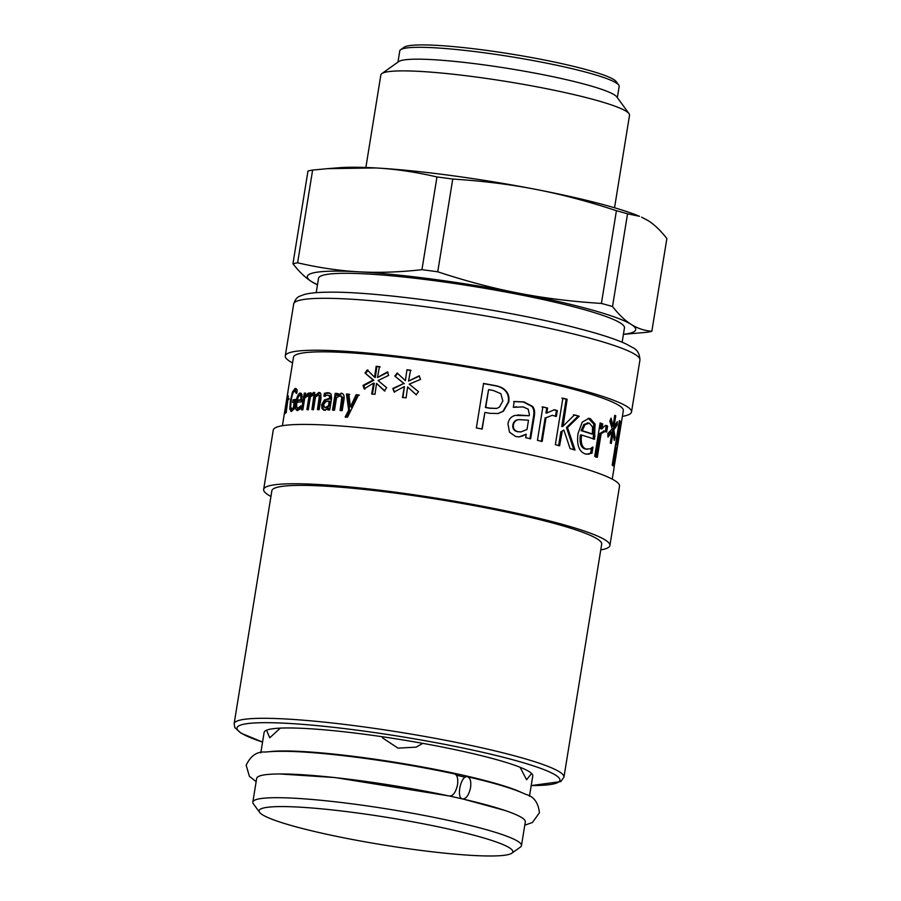 <?xml version="1.0" encoding="UTF-8"?>
<svg xmlns="http://www.w3.org/2000/svg" width="901" height="901" viewBox="0 0 901 901"><rect width="100%" height="100%" fill="white"/><g stroke="black" fill="none" stroke-linecap="round" stroke-linejoin="round"><path stroke-width="1.35" d="M279.783 773.959L335.206 777.574L449.622 796.033C453.248 795.91 455.883 792.148 457.517 784.737C458.271 778.61 457.269 774.995 454.498 773.891C415.958 765.737 377.17 759.464 338.134 755.083C304.955 751.434 280.729 750.432 265.457 752.053C257.022 751.355 250.602 755.759 246.164 765.242L249.397 776.302L256.143 781.685M470.559 787.632C468.914 795.087 466.267 798.838 462.63 798.905C455.771 798.038 461.087 774.533 467.574 776.797C470.322 777.923 471.313 781.539 470.559 787.632M269.748 737.806L266.55 730.204A136.04 14.72 9.2 0 1 280.324 728.132L269.726 737.806L266.516 730.204A136.074 14.72 -170.8 0 0 264.128 732.378L260.817 752.797M382.824 738.077L381.799 736.669A136.04 14.72 9.2 0 1 422.817 743.37L416.059 747.166M531.59 773.475L526.578 779.737L520.08 767.258A136.04 14.72 9.2 0 1 531.59 773.475L526.601 779.748M531.196 785.593L560.816 781.572L563.958 777.135A167.068 18.076 -170.8 0 0 509.898 754.599A167.068 18.076 -170.8 0 0 306.013 720.417A167.068 18.076 -170.8 0 0 234.136 723.706L234.801 727.546L240.972 733.132L262.551 742.086A163.565 17.693 9.2 0 1 236.986 727.974A163.565 17.693 9.2 0 1 307.365 724.753A163.565 17.693 9.2 0 1 475.086 750.612A163.565 17.693 9.2 0 1 559.904 780.277A163.565 17.693 9.2 0 1 531.196 785.582M236.986 727.974L236.986 727.963A163.565 17.693 9.2 0 1 236.986 727.963A163.565 17.693 9.2 0 1 307.365 724.742A163.565 17.693 9.2 0 1 475.097 750.601A163.565 17.693 9.2 0 1 559.904 780.266A163.565 17.693 9.2 0 1 559.904 780.277L559.904 780.266M520.08 767.258A136.074 14.72 -170.8 0 0 422.817 743.359L416.071 747.154L397.994 748.134L382.846 738.11L381.799 736.669A136.074 14.72 -170.8 0 0 280.335 728.121M521.127 792.306A136.074 14.72 -170.8 0 0 397.071 762.595A136.074 14.72 -170.8 0 0 269.985 751.625M529.461 796.304L532.761 775.885A136.074 14.72 -170.8 0 0 531.624 773.486M511.813 853.202L520.418 847.075A136.074 14.72 -170.8 0 0 521.476 845.622L525.317 821.881A136.074 14.72 -170.8 0 0 393.354 785.593A136.074 14.72 -170.8 0 0 256.672 778.363L252.832 802.104A136.074 14.72 -170.8 0 0 253.372 803.816L259.601 812.353A128.516 13.909 9.2 0 1 388.173 817.556A128.516 13.909 9.2 0 1 511.813 853.202A128.516 13.909 9.2 0 1 457.517 854.362A128.516 13.909 9.2 0 1 259.601 812.353M465.265 777.259A124.349 13.459 -170.8 0 0 456.323 775.198M521.476 845.622A136.074 14.72 -170.8 0 0 389.502 809.323A136.074 14.72 -170.8 0 0 252.832 802.104M622.4 416.363A175.38 18.977 -170.8 0 0 631.522 411.994A175.38 18.977 -170.8 0 0 574.77 388.342A175.38 18.977 -170.8 0 0 389.683 355.309A175.38 18.977 -170.8 0 0 285.279 355.906A175.38 18.977 -170.8 0 0 292.566 362.934M563.958 777.135L601.688 544.193A167.068 18.076 -170.8 0 0 547.628 521.656A167.068 18.076 -170.8 0 0 371.313 490.2A167.068 18.076 -170.8 0 0 271.854 490.775L234.136 723.706M600.764 549.892A175.38 18.977 -170.8 0 0 609.898 545.522A175.38 18.977 -170.8 0 0 553.146 521.87A175.38 18.977 -170.8 0 0 368.047 488.838A175.38 18.977 -170.8 0 0 263.655 489.446A175.38 18.977 -170.8 0 0 270.942 496.474M609.898 545.522L619.516 486.18A175.38 18.977 -170.8 0 0 562.753 462.517A175.38 18.977 -170.8 0 0 377.665 429.495A175.38 18.977 -170.8 0 0 273.262 430.092L263.655 489.446M326.297 407.894L325.171 407.601L328.471 405.732L329.214 401.091L325.745 401.655L323.572 404.639L324.675 407.534L325.813 407.826L329.563 406.013L330.318 401.384L329.214 401.091M612.23 479.141L613.975 468.362A167.068 18.076 -170.8 0 0 613.975 468.34L616.464 449.002A167.068 18.076 -170.8 0 0 615.845 448.146L612.984 465.851A167.068 18.076 -170.8 0 0 612.218 465.074L619.426 420.564A167.068 18.076 9.2 0 1 620.71 422.051L620.001 431.117L623.323 410.665A167.068 18.076 -170.8 0 0 569.252 388.128A167.068 18.076 -170.8 0 0 392.937 356.672A167.068 18.076 -170.8 0 0 293.489 357.235L282.396 425.722M297.296 400.168A167.068 18.076 9.2 0 1 300.776 399.819L300.923 396.496L299.853 395.325L298.355 396.778L297.296 400.168L298.693 400.461A165.547 17.919 9.2 0 1 301.891 400.134M301.52 395.618L299.853 395.325M499.345 407.184L502.848 401.058L500.843 393.681L493.399 390.527A167.068 18.076 -170.8 0 0 488.579 389.637L485.707 407.376A167.068 18.076 9.2 0 1 489.682 408.108L496.766 408.401L499.345 407.184M518.379 431.737L520.936 431.917L527.006 429.473L528.504 420.204L519.213 419.629C516.127 419.81 514.212 421.499 513.457 424.709C512.894 428.572 514.539 430.915 518.379 431.737L520.598 431.939M519.258 419.629L518.604 419.686C515.541 419.866 513.638 421.567 512.894 424.765C512.331 428.639 513.953 430.971 517.76 431.782M589.389 423.177L585.019 424.585L582.26 430.746A167.068 18.076 9.2 0 1 592.419 433.978L592.486 426.928L589.389 423.177L587.193 422.884M615.687 443.641L617.151 443.855L617.962 442.515L619.911 427.209A167.068 18.076 -170.8 0 0 619.359 426.466L616.644 443.202A167.068 18.076 9.2 0 1 617.151 443.855L615.676 443.675M562.235 431.489L559.611 445.758A167.068 18.076 -170.8 0 0 555.343 444.666L562.877 398.163A167.068 18.076 9.2 0 1 567.134 399.267L563.102 426.105M561.909 398.141L566.132 399.222L561.728 426.421L562.731 426.455L574.5 414.899A167.068 18.076 9.2 0 1 579.219 416.239L567.517 427.57L575.018 449.993A167.068 18.076 -170.8 0 0 570.085 448.585L563.88 430.07L560.872 431.759L558.609 445.713M378.06 380.537L386.642 387.723L384.322 390.809L376.562 383.387L374.985 394.3A167.068 18.076 -170.8 0 0 371.674 393.974L373.588 383.094L364.15 388.838L363.013 385.403L373.093 380.042L365.018 373.037L367.225 369.894L374.579 377.215L376.156 366.302A167.068 18.076 9.2 0 1 379.467 366.639L377.474 377.508L387.385 371.944L388.635 375.424L378.06 380.537M336.94 395.314L337.976 395.595L342.042 393.478L341.04 393.196C343.574 393.399 344.542 395.595 343.968 399.774L342.211 410.608A167.068 18.076 -170.8 0 0 340.071 410.473L341.806 397.195L340.06 395.832L336.557 397.668L334.53 410.146A167.068 18.076 -170.8 0 0 332.514 410.045L335.217 393.343A167.068 18.076 9.2 0 1 337.244 393.455L336.94 395.314L341.794 393.32M341.67 396.203L340.06 395.832M324.09 410.18L321.995 408.637L321.68 404.786L324.416 399.954L329.665 398.31L329.304 395.764L327.435 395.134L324.045 396.17A167.068 18.076 -170.8 0 0 323.932 396.17L324.405 393.298L327.851 392.645L331.05 394.019L331.591 398.501L329.732 409.921A167.068 18.076 -170.8 0 0 327.795 409.842L328.088 408.074L326.477 409.448L323.617 410.113M325.216 410.462L323.155 408.919L322.84 405.078L325.565 400.235L330.768 398.602L330.408 396.046L327.435 395.134M308.446 393.05L307.973 395.967A167.068 18.076 -170.8 0 0 307.905 395.967L304.763 397.938L302.849 409.786A167.068 18.076 -170.8 0 0 301.565 409.854L304.268 393.151A167.068 18.076 9.2 0 1 305.552 393.084L305.146 395.573L308.446 393.095M307.905 395.967L307.173 395.877M297.724 410.529C295.629 410.642 295.044 407.883 295.956 402.251C296.936 396.541 298.377 393.467 300.292 393.005L301.981 394.694L301.598 401.88A167.068 18.076 -170.8 0 0 296.958 402.319C296.339 406.238 296.722 408.164 298.107 408.074L300.754 405.867A167.068 18.076 9.2 0 1 300.833 405.855L300.337 408.919L297.161 410.507M299.481 408.367L297.758 408.063L299.481 408.367L300.99 407.5M288.388 396.012L286.191 412.703A167.068 18.076 -170.8 0 0 285.763 412.94L287.701 398.726L284.874 413.627A167.068 18.076 -170.8 0 0 284.626 413.897L287.329 397.206A167.068 18.076 9.2 0 1 287.577 396.924L287.284 398.783L288.309 395.956M288.252 399.807L287.701 398.726M287.059 397.611L284.356 414.314A167.068 18.076 -170.8 0 0 284.22 414.606L286.935 397.915A167.068 18.076 9.2 0 1 287.059 397.611M613.784 429.8L615.169 437.492L614.257 440.499L613.007 432.581L611.295 443.506A167.068 18.076 -170.8 0 0 610.27 442.943L612.083 432.075L607.984 437.086L607.826 433.482L612.241 428.944L609.831 421.116L611.058 418.143L613.04 426.196L614.741 415.271A167.068 18.076 9.2 0 1 615.777 415.834L613.941 426.691L617.309 421.634L617.162 425.193L613.784 429.8L612.342 429.608L612.939 432.57M505.427 390.403C508.344 393.241 509.459 397.116 508.761 402.037L503.456 411.183L498.197 413.514L489.817 413.334A167.068 18.076 -170.8 0 0 484.884 412.433L482.204 429.022A167.068 18.076 -170.8 0 0 476.347 427.964L483.567 383.454A167.068 18.076 9.2 0 1 494.581 385.47C499.582 386.338 503.197 387.982 505.427 390.403L504.977 390.482C507.871 393.32 508.964 397.195 508.265 402.116L502.995 411.273L497.96 413.559M525.666 437.695L526.24 434.169L519.156 436.895L515.687 436.535L509.504 432.198L507.961 423.999C508.637 419.348 511.07 416.476 515.248 415.384L529.225 415.733L529.405 414.651L528.189 409.155L523.087 406.914L513.604 407.297A167.068 18.076 -170.8 0 0 513.3 407.229L514.223 401.497L523.92 401.936L532.57 406.385C534.428 408.637 535.025 411.825 534.338 415.958L530.633 438.798A167.068 18.076 -170.8 0 0 525.666 437.695M557.325 410.586L556.379 416.431A167.068 18.076 -170.8 0 0 556.154 416.375L552.223 415.327L546.017 417.749L542.177 441.445A167.068 18.076 -170.8 0 0 537.447 440.341L542.852 406.937A167.068 18.076 9.2 0 1 547.583 408.04L546.783 413.018L554.261 409.797L557.325 410.586L556.401 410.563L555.455 416.408M589.029 454.183L585.413 453.969C578.994 451.716 576.539 444.914 578.014 433.561L582.237 422.141L588.916 418.334L590.324 418.627L595.009 424.089L594.559 439.249A167.068 18.076 -170.8 0 0 581.562 435.037C580.503 442.943 582.035 447.617 586.168 449.047L590.166 448.811L592.802 447.02A167.068 18.076 9.2 0 1 592.971 447.076L591.98 453.214L586.371 454.228M605.427 431.196L601.136 433.651L597.295 457.348A167.068 18.076 -170.8 0 0 594.728 456.379L600.134 422.974A167.068 18.076 9.2 0 1 602.713 423.943L601.902 428.921C604.154 426.094 605.776 424.99 606.767 425.599L607.601 426.15L606.655 431.996A167.068 18.076 -170.8 0 0 606.542 431.939L603.557 430.915M620.001 431.117L614.662 463.891M287.993 391.901L287.52 394.818A167.068 18.076 -170.8 0 0 287.374 395.156L287.847 392.228A167.068 18.076 9.2 0 1 287.993 391.901M291.383 411.464L289.75 409.054L290.449 400.585L292.521 391.912L295.123 388.376L296.305 388.759L297.139 389.896L296.553 393.467A167.068 18.076 -170.8 0 0 296.474 393.478L294.616 390.966C293.287 391.518 292.149 394.615 291.214 400.281L290.651 406.88L291.766 408.908L293.298 407.928L294.233 402.184A167.068 18.076 -170.8 0 0 292.645 402.477L293.062 399.875A167.068 18.076 9.2 0 1 295.618 399.425L294.041 409.144L290.933 411.475M296.384 391.237L294.616 390.966M293.197 409.189L291.485 408.919L293.197 409.189L294.717 408.209M314.325 392.554L313.548 392.374L315.519 395.246L318.965 392.374L320.846 393.827L320.947 398.58L319.168 409.583A167.068 18.076 -170.8 0 0 317.445 409.561L319.314 396.226L318.098 395.043L315.496 397.104L313.514 409.527A167.068 18.076 -170.8 0 0 311.926 409.538L313.818 396.215L312.715 395.055L310.338 397.104L308.311 409.583A167.068 18.076 -170.8 0 0 306.858 409.617L309.561 392.926A167.068 18.076 9.2 0 1 311.025 392.881L310.721 394.728L313.953 392.419M319.686 395.37L318.098 395.043M313.165 409.831L315.057 396.496L314.303 395.37L312.715 395.055M356.132 394.728A167.068 18.076 9.2 0 1 358.542 394.931L347.538 417.197A167.068 18.076 -170.8 0 0 345.151 417.028L348.653 410.237L346.457 394.007A167.068 18.076 9.2 0 1 348.822 394.176L350.444 406.813L356.132 394.728L359.386 395.201M409.234 384.141L418.548 391.676L416.104 394.694L407.635 386.957L406.081 397.882A167.068 18.076 -170.8 0 0 402.465 397.42L404.403 386.552L394.131 391.958L392.802 388.455L403.817 383.454L394.807 376.089L397.195 373.025L405.394 380.673L406.948 369.759A167.068 18.076 9.2 0 1 410.563 370.21L408.558 381.078L419.156 375.83L420.542 379.377L409.234 384.141M416.431 394.908L407.635 386.957M402.916 397.656L404.403 386.552M394.661 392.194L392.802 388.455M393.343 388.703L403.817 383.454M404.267 383.691L394.807 376.089M395.348 376.325L397.724 373.262M406.948 369.759L405.394 380.673M407.398 369.984L410.98 370.435M419.483 376.044L408.558 381.078M346.085 417.309L349.554 410.518L348.653 410.237M349.554 410.518L347.414 394.289L346.457 394.007M347.414 394.289L349.757 394.458M356.999 395.01L351.345 407.094L350.444 406.813M318.627 409.854L320.508 396.519L319.314 396.226M320.508 396.519L319.303 395.325M315.057 396.496L313.818 396.215M308.142 409.91L310.856 393.208L309.561 392.926M314.798 392.667L311.994 395.01L310.721 394.728M320.17 392.667L316.747 395.539L315.519 395.246M291.755 411.352L291.158 408.739M294.458 391.011L296.283 388.748M296.801 391.935L295.843 391.744M297.262 392.025L296.035 391.237M294.21 408.108L293.298 407.928M295.145 402.364L294.233 402.184M294.075 402.747L294.492 400.157L293.062 399.875M294.492 400.157L295.539 399.954M614.978 448.011L615.845 448.146M620.71 422.051L619.224 421.826L619.201 426.443M616.397 443.9L615.552 447.82L617.039 448.045M615.777 443.078L616.644 443.202M618.491 426.342L619.359 426.466M604.053 431.038L599.796 433.505L601.136 433.651M599.796 433.505L595.955 457.201M600.089 423.312L602.713 423.943M601.361 423.808L600.562 428.786L601.902 428.921M605.393 425.441L607.601 426.15M606.215 425.993L605.269 431.827M588.308 418.323L593.736 423.977L595.009 424.089M593.736 423.977L593.275 439.125M587.362 449.295L584.94 448.946C580.841 447.527 579.32 442.853 580.39 434.946L581.562 435.037M591.495 448.067L590.684 453.09L591.98 453.214M590.684 453.09L587.767 454.059M588.162 423.076L583.837 424.484L581.089 430.655A165.547 17.919 9.2 0 1 591.157 433.865L592.419 433.978M581.089 430.655L582.26 430.746M583.837 424.484L585.019 424.585M552.223 415.327L546.017 417.749M545.173 417.749L541.332 441.445M542.053 406.948L547.583 408.04M546.738 408.04L545.938 413.018L546.783 413.018M553.811 409.809L556.401 410.563M526.24 434.169L522.13 436.219M521.465 436.264L518.83 436.906M517.681 414.933L529.225 415.733M516.611 406.768L513.469 407.263M513.683 401.564L523.29 401.992L531.86 406.407C533.707 408.66 534.282 411.858 533.595 415.992L529.901 438.821M481.9 429.135L484.884 412.433M483.319 383.578L494.232 385.572C499.188 386.439 502.769 388.072 504.977 390.482M488.579 389.637L485.402 407.5A165.547 17.919 9.2 0 1 489.344 408.221L496.552 408.446M560.872 431.759L563.88 430.07M566.132 399.222L567.134 399.267M573.419 414.843L579.219 416.239M578.093 416.172L566.47 427.524L567.517 427.57M566.47 427.524L573.881 449.914M613.818 437.312L615.169 437.492M612.016 432.457L613.007 432.581M607.916 435.352L610.653 431.894L612.083 432.075M610.236 420.148L611.61 426.015L613.04 426.196M614.673 415.699L615.777 415.834M612.567 426.139L613.941 426.691M615.743 424.112L615.698 424.99L617.162 425.193M615.698 424.99L612.342 429.608M297.927 410.507L296.947 407.263M297.398 402.263L297.78 400.269M299.402 395.471L301.339 393.354M300.574 407.41L299.639 407.218M302.285 396.789L301.227 395.607M302.195 396.767L300.923 396.496M301.903 400.055L300.776 399.819M304.91 397.713L305.248 395.595M305.495 393.422L304.268 393.151M309.201 393.264L306.475 395.866L305.146 395.573M328.899 410.124L329.18 408.356L328.088 408.074M323.155 408.919L321.995 408.637M325.565 400.235L324.416 399.954M330.678 399.143L329.575 398.85M330.408 396.046L328.561 395.415M325.092 396.463L325.554 393.591L324.405 393.298M325.554 393.591L329.8 393.005M329.563 406.013L328.471 405.732M341.051 410.755L342.797 397.476L341.062 396.113M333.573 410.338L336.276 393.636L335.217 393.343M336.276 393.636L338.28 393.737M384.941 391.057L376.562 383.387M372.395 394.233L374.32 383.353L373.588 383.094M364.961 389.097L363.824 385.673L363.013 385.403M363.824 385.673L373.825 380.301L373.093 380.042M373.825 380.301L365.018 373.037M365.829 373.307L368.025 370.165M376.156 366.302L376.877 366.561L375.3 377.474L374.579 377.215M376.877 366.561L380.166 366.887M388.004 372.192L377.474 377.508M622.152 342.222L624.472 327.863A154.972 16.77 -170.8 0 0 474.185 286.541A154.972 16.77 -170.8 0 0 318.526 278.308L316.195 292.667M623.436 334.316A166.313 17.997 -170.8 0 0 631.286 324.461A166.313 17.997 -170.8 0 0 518.672 293.174A166.313 17.997 -170.8 0 0 358.88 271.809A166.313 17.997 -170.8 0 0 311.712 281.72A166.313 17.997 -170.8 0 0 317.479 284.761L311.712 281.72C305.552 277.868 299.301 271.888 292.949 263.768L307.973 171.044A187.476 20.284 -170.8 0 1 312.624 170.064L327.559 168.656L375.706 167.946A166.313 17.997 -170.8 0 0 339.474 167.721L327.559 168.656M641.58 217.186L648.112 220.61C654.272 224.45 660.523 230.431 666.864 238.551L651.851 331.275C644.294 330.644 637.435 328.369 631.286 324.461C625.125 320.621 618.874 314.64 612.522 306.52L627.547 213.796L639.507 216.308A166.313 17.997 -170.8 0 0 535.487 189.323A166.313 17.997 -170.8 0 0 375.706 167.946C395.167 168.994 415.598 171.99 436.974 176.956L421.95 269.681C399.357 272.203 378.341 272.913 358.88 271.809C339.418 270.762 318.988 267.755 297.612 262.799A187.476 20.284 -170.8 0 0 292.949 263.768M297.612 262.799L312.624 170.064M614.538 207.771L629.529 115.227A125.96 13.628 -170.8 0 0 629.022 113.65A125.96 13.628 -170.8 0 0 507.364 81.642A125.96 13.628 -170.8 0 0 381.833 73.612A125.96 13.628 -170.8 0 0 380.853 74.952L365.862 167.496M629.022 113.65L616.802 96.903A111.127 12.028 -170.8 0 0 509.47 68.667A111.127 12.028 -170.8 0 0 398.715 61.583L381.833 73.612M618.717 85.032L616.228 81.619A108.097 11.702 -170.8 0 0 511.813 54.15A108.097 11.702 -170.8 0 0 404.076 47.257L400.63 49.713A111.127 12.028 9.2 0 1 511.385 56.797A111.127 12.028 9.2 0 1 618.717 85.032A111.127 12.028 9.2 0 1 619.167 86.428L617.343 97.657M397.96 62.124L399.774 50.895A111.127 12.028 9.2 0 1 400.63 49.713M452.752 179.062C482.294 180.921 509.876 184.333 535.487 189.323C561.109 194.244 588.094 201.362 616.419 210.71L601.406 303.434C571.853 301.576 544.283 298.163 518.672 293.174C493.05 288.264 466.065 281.135 437.74 271.798L452.752 179.062A187.476 20.284 -170.8 0 0 436.974 176.956M627.547 213.796A187.476 20.284 -170.8 0 0 616.419 210.71M437.74 271.798A187.476 20.284 -170.8 0 0 421.95 269.681M612.522 306.52A187.476 20.284 -170.8 0 0 601.406 303.434M623.424 334.361L647.188 332.255A187.476 20.284 -170.8 0 0 651.851 331.275M631.522 411.994L639.935 360.062A175.38 18.977 -170.8 0 0 583.184 336.411A175.38 18.977 -170.8 0 0 398.096 303.378A175.38 18.977 -170.8 0 0 293.692 303.986L285.279 355.906M320.193 400.179L319.01 399.886M314.731 400.157L313.492 399.875M291.192 409.324L289.75 409.054M291.147 400.708L290.449 400.585M293.467 392.093L292.521 391.912M619.325 425.497L620.823 425.734M589.096 418.526L590.324 418.627M593.77 436.061L595.065 436.185M584.94 448.946L586.168 449.047M554.644 409.944L555.557 409.966M523.29 401.992L523.92 401.936M531.86 406.407L532.57 406.385M533.595 415.992L534.338 415.958M512.894 424.765L513.457 424.709M296.936 402.454L295.956 402.251M322.84 405.078L321.68 404.786M330.768 398.602L329.665 398.31M328.978 392.926L327.851 392.645M342.594 401.227L341.614 400.945M342.797 397.476L341.806 397.195M504.943 810.461L462.63 798.917M467.585 776.786C494.48 782.946 513.885 788.814 525.779 794.367C533.741 796.371 538.291 802.498 539.429 812.747L532.423 822.489L524.776 825.192M293.692 303.986C295.032 299.706 297.127 297.082 299.977 296.091L304.572 294.413C309.775 293.084 316.949 292.363 326.083 292.228C377.181 290.663 507.691 309.584 580.075 328.91C600.742 334.282 616.104 339.317 626.161 344.013L632.637 347.549C637.3 349.667 639.733 353.845 639.935 360.062M618.39 441.073L615.451 459.262M520.271 431.973L520.936 431.917M289.255 398.952L287.768 398.692M308.998 396.181L307.703 395.888M329.608 395.562L328.505 395.28"/></g></svg>
